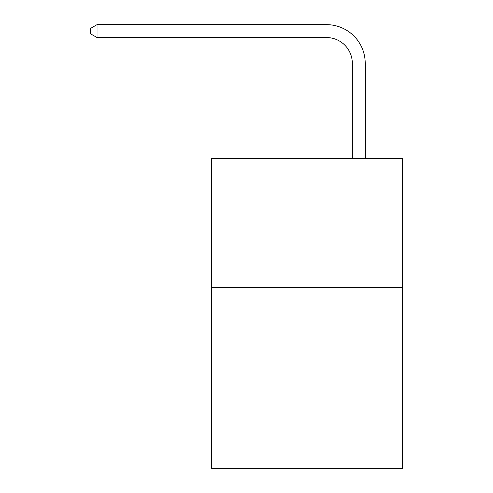 <?xml version="1.0" encoding="UTF-8"?>
<svg xmlns="http://www.w3.org/2000/svg" width="493" height="493" viewBox="0 0 493 493"><rect width="100%" height="100%" fill="white"/><g stroke="black" fill="none" stroke-linecap="round" stroke-linejoin="round"><path stroke-width="0.74" d="M402.658 287.672L402.658 468.35L211.657 468.35L211.657 158.61L402.658 158.61L402.658 287.672L211.657 287.672M352.329 158.61L352.329 63.369A25.809 25.809 0 0 0 326.514 37.554L97.053 37.554L90.342 33.684L90.342 28.52L97.053 24.65L326.514 24.65A38.719 38.719 0 0 1 365.233 63.369L365.233 158.61M352.329 63.369A25.809 25.809 0 0 0 326.514 37.554A25.809 25.809 0 0 1 352.329 63.369A25.809 25.809 0 0 0 326.514 37.554A25.809 25.809 0 0 1 352.329 63.369A25.809 25.809 0 0 0 326.514 37.554A25.809 25.809 0 0 1 352.329 63.369A25.809 25.809 0 0 0 326.514 37.554A25.809 25.809 0 0 1 352.329 63.369A25.809 25.809 0 0 0 326.514 37.554A25.809 25.809 0 0 1 352.329 63.369A25.809 25.809 0 0 0 326.514 37.554A25.809 25.809 0 0 1 352.329 63.369A25.809 25.809 0 0 0 326.514 37.554A25.809 25.809 0 0 1 352.329 63.369M97.053 24.65L326.514 24.65L97.053 24.65L326.514 24.65L97.053 24.65L326.514 24.65L97.053 24.65L326.514 24.65L97.053 24.65L326.514 24.65L97.053 24.65L326.514 24.65L97.053 24.65L326.514 24.65L97.053 24.65L97.053 37.554"/></g></svg>
